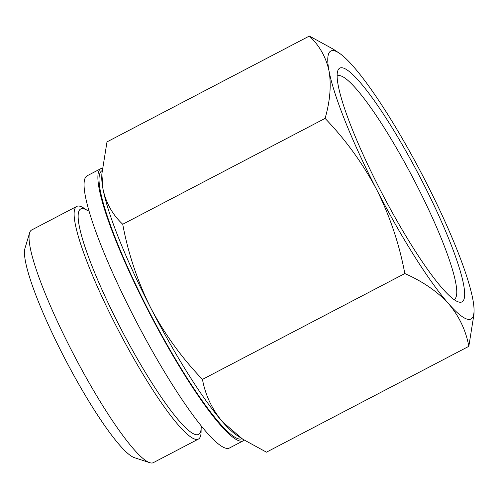 <?xml version="1.0" encoding="UTF-8"?>
<svg xmlns="http://www.w3.org/2000/svg" width="499" height="499" viewBox="0 0 499 499"><rect width="100%" height="100%" fill="white"/><g stroke="black" fill="none" stroke-linecap="round" stroke-linejoin="round"><path stroke-width="0.75" d="M242.071 438.74A151.216 23.634 -117.6 0 1 241.198 439.02A151.216 23.634 -117.6 0 1 149.737 312.792A151.216 23.634 -117.6 0 1 101.983 170.708M404.82 273.552C422.815 281.486 437.423 291.559 448.638 303.76A151.216 23.634 -117.6 0 1 376.77 189.801A151.216 23.634 -117.6 0 1 329.041 71.045A151.216 23.634 -117.6 0 1 339.245 53.144L333.145 49.083L309.355 36.053C319.472 45.552 326.034 57.217 329.041 71.045C331.405 85.248 330.082 101.035 325.086 118.406C345.576 139.676 362.804 163.472 376.77 189.801C390.043 216.497 399.393 244.41 404.82 273.552L202.463 379.39C205.363 395.227 212.094 409.417 222.641 421.967L242.676 439.145L236.576 435.084A151.216 23.634 -117.6 0 1 222.641 421.967A151.216 23.634 -117.6 0 1 150.773 308.002A151.216 23.634 -117.6 0 1 103.043 189.252A151.216 23.634 -117.6 0 1 101.771 177.351L101.84 173.964M87.556 210.59A127.226 19.885 -117.6 0 0 112.924 312.948A127.226 19.885 -117.6 0 0 197.735 434.71A127.226 19.885 -117.6 0 0 201.172 427.805L201.085 432.003A131.274 20.515 -117.6 0 1 198.434 439.064A131.274 20.515 -117.6 0 1 197.535 439.376A131.274 20.515 -117.6 0 1 118.02 329.571A131.274 20.515 -117.6 0 1 76.746 206.411A131.274 20.515 -117.6 0 1 84.057 208.264L87.562 210.59M198.434 439.064L153.368 462.635A131.274 20.515 -117.6 0 1 152.469 462.947A131.274 20.515 -117.6 0 1 149.725 462.673A131.274 20.515 -117.6 0 1 74.345 355.818A131.274 20.515 -117.6 0 1 29.572 232.958A131.274 20.515 -117.6 0 1 31.68 229.983L76.746 206.411M149.725 462.673L134.412 457.67A119.598 18.688 -117.6 0 1 65.743 360.322A119.598 18.688 -117.6 0 1 24.95 248.383L29.572 232.958M339.245 53.144A151.216 23.634 -117.6 0 1 353.18 66.261A151.216 23.634 -117.6 0 1 425.048 180.226A151.216 23.634 -117.6 0 1 472.778 298.976A151.216 23.634 -117.6 0 1 474.05 310.877A151.216 23.634 -117.6 0 1 448.638 303.76C459.223 316.329 465.954 330.525 468.823 346.337L266.466 452.175L242.676 439.145M468.823 346.337L473.963 314.264M325.086 118.406L122.729 224.251C128.149 253.386 137.499 281.305 150.773 308.002C164.751 334.342 181.985 358.139 202.463 379.39M309.355 36.053L106.998 141.891L101.858 173.97L103.043 189.252C106.044 203.118 112.606 214.788 122.729 224.251M461.126 302.182A131.873 20.609 -117.6 0 1 458.369 301.907A131.873 20.609 -117.6 0 1 382.646 194.56A131.873 20.609 -117.6 0 1 337.667 71.139A131.873 20.609 -117.6 0 1 415.692 168.88A131.873 20.609 -117.6 0 1 461.126 302.182M337.118 76.135A126.06 19.698 -117.6 0 1 337.305 76.016A126.06 19.698 -117.6 0 1 413.272 178.542A126.06 19.698 -117.6 0 1 454.152 299.419A126.06 19.698 -117.6 0 1 453.953 299.506M244.192 440.143A153.586 24.002 -117.6 0 1 243.331 440.76A153.586 24.002 -117.6 0 1 242.277 441.128A153.586 24.002 -117.6 0 1 149.251 312.661A153.586 24.002 -117.6 0 1 100.966 168.568A153.586 24.002 -117.6 0 1 102.152 168.175M243.331 440.76L229.509 447.99A153.586 24.002 -117.6 0 1 228.455 448.358A153.586 24.002 -117.6 0 1 135.429 319.89A153.586 24.002 -117.6 0 1 87.144 175.798L100.966 168.568M87.5 210.559L89.028 211.114M201.159 427.861L201.577 426.296M474.05 310.877L473.981 314.264"/></g></svg>
